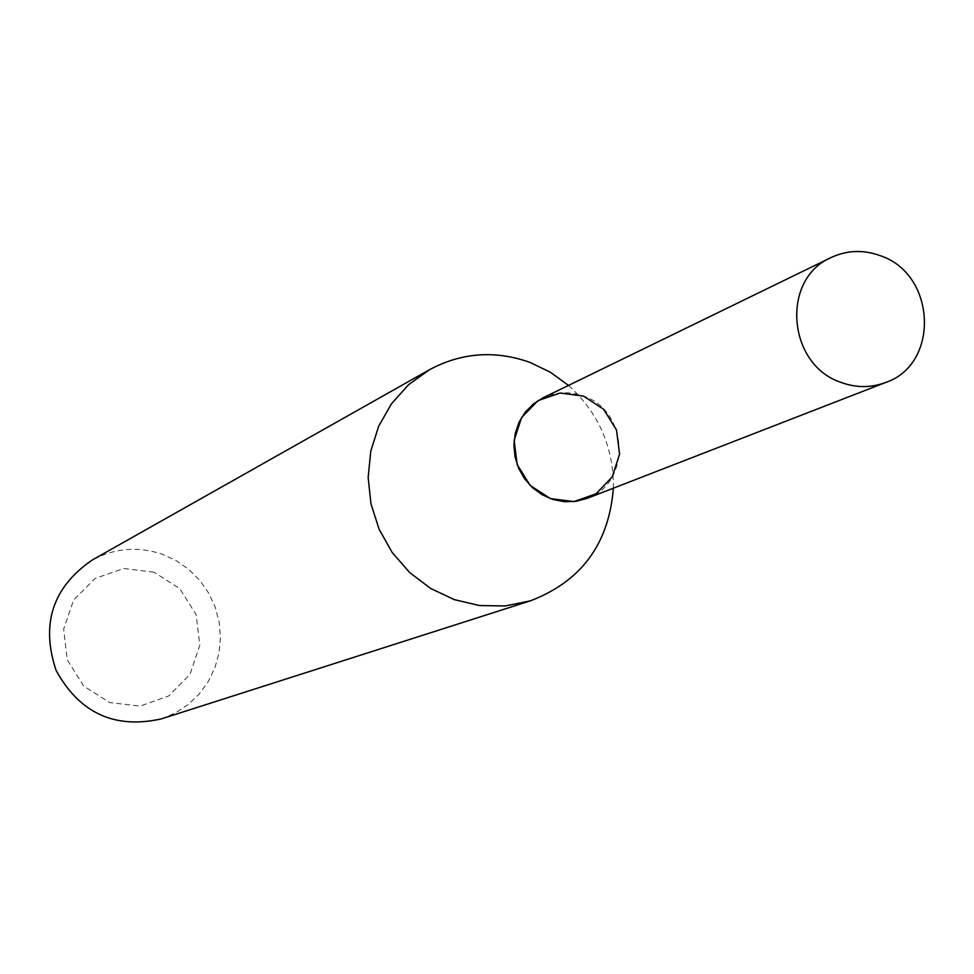 <?xml version="1.0" encoding="UTF-8"?>
<svg xmlns="http://www.w3.org/2000/svg" width="974" height="974" viewBox="0 0 974 974"><rect width="100%" height="100%" fill="white"/><g stroke="black" fill="none" stroke-linecap="round" stroke-linejoin="round"><path stroke-width="0.73" stroke-dasharray="4.87 3.65" d="M613.377 488.169C613.693 447.261 598.73 413 568.512 385.424M161.367 718.885L175.43 712.931L188.189 704.543L199.232 693.987L208.229 681.617L214.889 667.799L219.004 653.006L220.453 637.666L219.199 622.301L215.278 607.362L208.813 593.324L200.011 580.638L189.151 569.705L176.562 560.841L162.646 554.364C138.223 546.061 114.689 547.985 92.043 560.135M154.038 572.188L123.82 568.499L95.099 578.434L73.61 600.057L63.651 629.131L67.267 659.873L83.74 686.11L109.758 702.607L140.122 706.101L168.77 695.947L190.052 674.215L199.804 645.251L196.151 614.752L179.837 588.686L154.038 572.188M586.908 498.457C631.481 483.554 628.997 410.797 583.572 396.126C569.656 391.158 556.13 391.731 542.968 397.855"/><path stroke-width="1.46" d="M568.512 385.424L550.273 372.178L530.087 362.438C495.194 350.043 461.627 352.491 429.4 369.767L408.642 384.657L391.463 403.784L378.642 426.308L370.753 451.242L368.16 477.503L370.984 503.911L379.13 529.296L392.205 552.514L409.652 572.542L430.678 588.479L454.334 599.643L479.573 605.548L505.275 605.95L530.306 600.861C581.247 581.429 608.933 543.857 613.377 488.169M429.4 369.767L92.043 560.135C52.645 587.346 40.652 624.078 56.078 670.356C79.539 713.126 114.628 729.307 161.367 718.885L530.306 600.861M583.572 396.126L560.147 393.009L538.025 400.618L521.589 417.505L514.138 440.333L517.17 464.574L530.112 485.381L550.359 498.591L573.856 501.598L595.942 493.842L612.244 476.895L619.574 454.127L616.518 430.033L603.673 409.348L583.572 396.126M831.066 257.562L542.968 397.855L533.302 404.015L525.217 412.246L519.105 422.144L515.27 433.247L513.895 445.033L515.039 456.916L518.667 468.36L524.596 478.794L532.534 487.718L542.116 494.719L552.867 499.455L564.275 501.695L575.804 501.354L586.908 498.457L885.622 382.49C939.934 364.373 936.233 274.4 880.654 255.821C863.621 249.539 847.088 250.111 831.066 257.562C780.661 279.039 787.309 364.751 840.952 382.38C856.085 387.932 870.975 387.969 885.622 382.49"/></g></svg>
